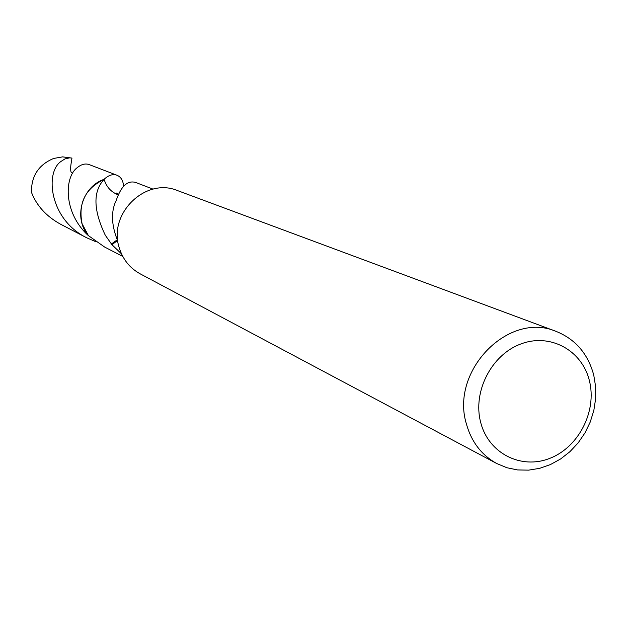 <?xml version="1.0" encoding="UTF-8"?>
<svg xmlns="http://www.w3.org/2000/svg" width="627" height="627" viewBox="0 0 627 627"><rect width="100%" height="100%" fill="white"/><g stroke="black" fill="none" stroke-linecap="round" stroke-linejoin="round"><path stroke-width="0.94" d="M496.78 463.541L140.15 273.819C129.891 268.152 122.947 259.554 119.326 248.026C107.617 213.987 145.503 176.885 177.566 190.6L556.18 331.424C575.484 339.238 588.008 353.824 593.761 375.158L595.626 386.702L595.65 398.592L593.832 410.473L590.226 422.042L584.944 432.959L578.118 442.928L569.935 451.675L560.624 458.956L550.443 464.56L539.675 468.33L528.608 470.14L517.565 469.936L506.859 467.726L496.78 463.541C481.575 455.131 471.449 441.933 466.402 423.946C449.967 370.8 508.748 310.827 556.18 331.424M589.419 380.816C597.108 411.147 578.729 447.208 549.879 458.321C521.147 469.874 488.558 453.376 480.713 422.52C472.437 391.836 491.427 354.717 520.857 343.972C550.177 332.765 582.154 350.328 589.419 380.816M104.145 179.338C85.366 188.398 78.007 203.187 82.082 223.714L88.407 235.634C73.061 218.29 81.855 186.697 104.129 179.33L104.685 178.773C109.012 174.996 113.119 173.82 117.006 175.262L89.332 164.642C85.405 163.216 81.322 164.258 77.074 167.777C64.189 177.441 63.28 213.008 88.391 235.634L82.082 223.714C78.022 203.195 85.374 188.413 104.145 179.353L104.145 179.338C106.339 186.799 110.955 191.94 117.978 194.754M121.52 253.888L111.943 244.687L105.297 235.243C93.251 209.959 92.859 191.329 104.145 179.353M88.431 235.634L104.576 247.014L122.798 256.459M111.943 244.687L117.523 240.533M153.059 189.135L135.8 182.504C127.352 179.988 120.666 186.454 115.729 201.902L115.227 202.537C110.869 213.462 111.755 226.394 117.884 241.34M117.218 239.827L111.512 243.919M117.006 175.262C120.995 176.939 123.182 180.592 123.558 186.219M95.986 241.787L86.792 237.821C49.415 219.607 44.705 172.362 61.07 161.398L64.981 158.905L69.707 157.839L71.964 158.082L71.509 161.123C70.373 167.143 70.349 171.038 71.439 172.801M86.792 237.821L60.631 224.254C46.359 216.386 36.632 205.734 31.444 192.293C31.279 175.944 38.686 164.666 53.671 158.451L62.598 156.875L71.964 158.082M116.363 193.03L118.166 194.315"/></g></svg>
